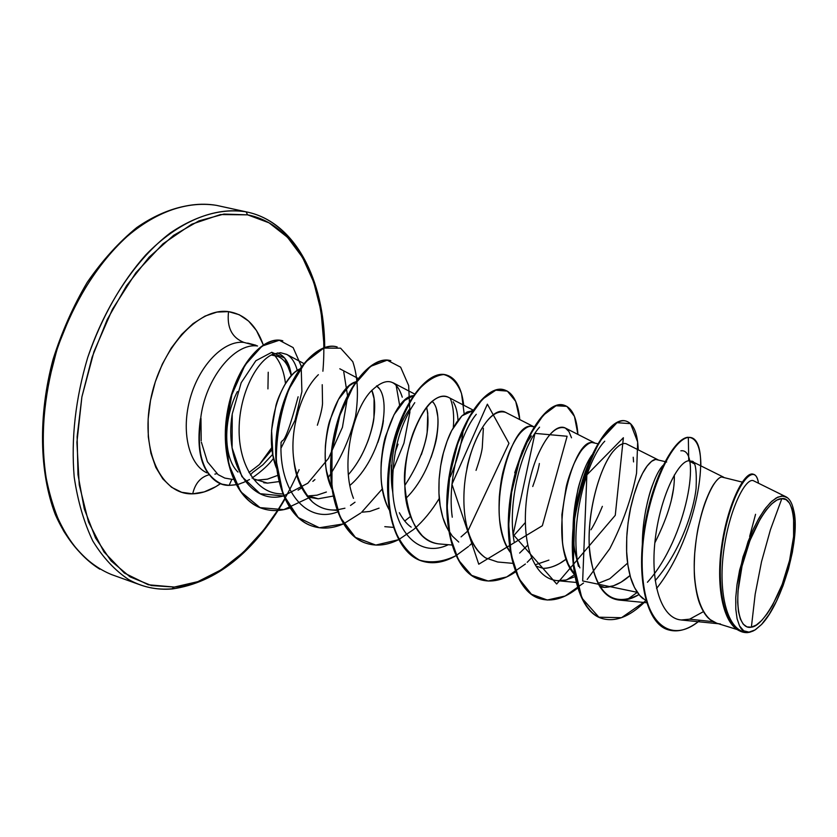 <?xml version="1.0" encoding="UTF-8"?>
<svg xmlns="http://www.w3.org/2000/svg" width="837" height="837" viewBox="0 0 837 837"><rect width="100%" height="100%" fill="white"/><g stroke="black" fill="none" stroke-linecap="round" stroke-linejoin="round"><path stroke-width="1.26" d="M751.385 627.164L755.173 594.218L761.524 561.721L770.417 529.79L781.842 498.601C794.229 496.393 797.535 530.239 789.584 560.34C783.191 590.273 763.302 626.4 751.385 627.164L756.345 624.998L761.649 620.52L767.069 613.929L772.425 605.496L782.187 584.425L789.584 560.34L793.591 536.59L793.602 516.523L792.064 508.833L789.532 503.131L786.079 499.658L781.842 498.601L776.956 500.034L771.609 503.947L766.001 510.235L760.362 518.658L749.931 540.576L742.032 566.168L738.004 591.204L737.669 602.211L738.454 611.585L740.337 618.982L743.204 624.14L746.939 626.882L751.385 627.164C738.391 630.219 733.557 601.876 742.032 566.168C750.329 530.491 769.444 498.632 781.842 498.601L770.417 529.79L761.524 561.721L755.173 594.218L751.385 627.164M299.102 469.672C271.879 533.713 222.506 583.044 174.347 587.061L148.264 584.76L124.315 573.021L103.945 551.897L88.534 522.058L79.243 484.853L76.91 442.292L81.89 396.926L93.974 351.624L112.42 309.313L135.939 272.674L162.964 243.829L191.704 224.222L220.455 214.565L247.606 214.847C294.791 223.939 323.888 280.594 324.233 347.617L320.989 310.904L313.77 282.32L302.544 257.451L287.51 237.3L269.022 222.82L247.606 214.847L246.068 211.824L247.606 214.847L223.96 214.063L198.965 220.863L173.636 235.333L149.122 257.168L126.617 285.605L107.272 319.462L92.101 357.179L81.89 396.926L77.13 436.715L77.977 474.631L84.275 508.875L95.544 537.992L111.08 560.884L130.017 576.85L151.434 585.565L174.347 587.061L171.92 588.819C156.571 590.179 142.133 587.082 128.595 579.518C114.889 570.405 102.972 557.578 92.834 541.026C83.982 522.508 77.768 501.196 74.2 477.1C70.967 438.64 75.476 398.778 87.718 357.493C105.65 304.176 136.316 258.706 170.57 232.749C196.904 215.151 222.067 208.172 246.068 211.824L216.354 205.337L246.068 211.824C214.847 206.53 178.281 221.292 145.575 255.118C121.124 282.833 101.842 316.951 87.718 357.493C75.476 398.778 70.967 438.64 74.2 477.1C77.768 501.196 83.982 522.508 92.834 541.026C102.972 557.578 114.889 570.405 128.595 579.518M322.894 371.23C329.663 293.295 299.928 222.244 246.068 211.824M222.161 484.225C202.91 475.918 195.659 454.177 200.409 418.992L200.618 419.055C204.835 379.297 234.297 342.459 257.545 345.995L243.849 342.396C231.818 337.604 226.722 327.351 228.553 311.636L217.003 312.075L204.992 316.104L193.023 323.647L181.598 334.465L171.208 348.15L162.305 364.147L155.305 381.798L150.524 400.327L148.149 418.918L148.285 436.788L150.89 453.162L155.818 467.381L162.817 478.89L171.564 487.28L181.671 492.292L192.698 493.83L204.218 491.905L215.8 486.684L220.476 483.64C211.248 490.168 201.989 493.568 192.698 493.83C195.115 483.493 200.535 477.142 208.968 474.788C200.535 477.142 195.115 483.493 192.698 493.83C161.687 495.169 140.428 451.698 150.524 400.327C160.16 348.914 198.233 307.179 228.553 311.636C226.722 327.351 231.818 337.604 243.849 342.396C223.981 340.136 199.541 364.838 190.271 397.962C180.802 431.034 188.743 464.629 206.917 472.842C188.743 464.629 180.802 431.034 190.271 397.962C199.541 364.838 223.981 340.136 243.849 342.396L257.545 345.995C234.297 342.459 204.835 379.297 200.618 419.055L200.964 418.437M252.502 472.602L250.451 475.018L252.502 472.602L262.891 464.797L272.757 454.292L262.891 464.797L252.502 472.602M233.732 479.298L232.686 479.319M291.266 375.897C287.876 362.473 281.41 355.558 271.868 355.15L278.323 356.541M201.382 442.177L207.409 461.773L218.091 474.642L224.818 478.084L231.891 479.308L229.108 485.376C240.972 484.623 239.445 483.493 243.305 482.541L249.52 479.538M272.067 449.553L259.439 464.545L248.976 472.57M271.659 352.304C279.181 359.251 283.795 369.703 285.501 383.649C284.078 371.806 280.468 362.39 274.682 355.401M253.14 478.764L267.505 483.127L278.826 481.61L267.505 483.127L257.681 480.093L267.265 479.214L277.549 475.458L267.578 479.141L257.681 480.093L267.505 483.127L263.739 482.74M317.369 425.217C320.519 415.434 322.245 408.194 322.527 403.497L322.224 384.696M753.195 630.993L749.649 632.249L753.195 630.993M742.231 482.102L721.63 476.996C719.778 477.153 717.319 479.339 714.264 483.556C711.795 486.956 709.044 492.512 706.009 500.202C703.624 506.186 701.239 514.347 698.874 524.684C697.326 530.846 695.934 540.367 694.72 553.267C694.03 566.105 694.093 575.479 694.93 581.38C696.06 591.341 697.776 599.062 700.067 604.576C702.975 611.648 706.24 616.597 709.849 619.411L716.692 623.199L737.261 629.57M654.837 542.847C668.418 515.843 674.904 493.234 674.308 475.029L674.329 479.988M673.544 488.536L671.358 500.076M630.031 575.521L621.044 582.196L613.521 585.764L604.816 587.396L599.135 585.638L604.816 587.396L599.951 586.957L604.816 587.396C613.019 587.103 621.42 583.138 630.031 575.521M597.911 583.452L609.796 578.744L627.614 563.134M665.028 461.585L655.57 459.429C653.477 459.513 650.767 461.574 647.451 465.623C644.783 468.887 641.843 474.265 638.631 481.735C636.099 487.552 633.619 495.514 631.171 505.6C629.56 511.606 628.158 520.938 626.965 533.567C626.327 546.153 626.463 555.36 627.373 561.177C628.639 570.98 630.481 578.608 632.918 584.059C636.005 591.068 639.437 595.986 643.203 598.811M602.368 506.354C598.036 516.806 594.228 524.621 590.943 529.779M566.325 559.022L559.733 563.427C553.351 566.858 547.827 568.501 543.182 568.344L536.015 566.126L543.182 568.344C550.725 568.208 558.436 565.101 566.325 559.022M535.22 564.808L548.905 560.11M597.806 443.715L592.021 442.532C589.771 442.511 586.842 444.457 583.232 448.381C581.045 450.442 577.928 455.642 573.889 463.991C570.007 473.376 567.423 481.139 566.136 487.27L561.889 514.65L562.485 541.769C562.945 547.806 564.912 555.339 568.396 564.347L574.925 574.988C545.473 544.636 571.776 439.843 592.021 442.532L595.065 443.129M532.74 486.506C536.444 476.117 538.651 468.448 539.363 463.52M534.111 426.776L530.867 426.263C528.356 426.221 525.217 428.063 521.441 431.798C518.417 434.821 515.153 439.864 511.637 446.937C508.865 452.44 506.197 460.005 503.612 469.641C501.907 475.374 500.484 484.32 499.333 496.467C498.789 508.582 499.04 517.465 500.107 523.115C501.583 532.625 503.665 540.043 506.343 545.389L510.214 552.211C483.807 517.643 510.246 423.313 530.867 426.263L534.048 426.87M476.044 470.373C479.591 460.141 481.662 452.587 482.258 447.711L483.367 428.293M458.739 542.052L452.294 536.046L446.958 527.812L442.888 517.643L440.199 505.904L438.944 493.056L439.101 479.611L440.618 466.115L443.348 453.131L447.084 441.183L451.614 430.741L456.646 422.214L461.898 415.895L467.098 411.992L472.664 410.789L461.961 415.832L451.729 430.521C448.852 435.878 446.1 443.265 443.464 452.691C441.716 458.289 440.283 467.056 439.143 478.963C438.64 490.869 438.954 499.605 440.084 505.171C441.664 514.525 443.84 521.859 446.623 527.153L449.166 531.704M405.945 498.371C434.727 470.321 445.744 414.127 432.248 401.352L433.43 402.827M436.454 409.555L437.667 415.937C438.326 420.572 438.096 426.996 436.966 435.209C436.537 439.707 434.57 447.178 431.045 457.609M382.436 488.745L361.668 512.234L369.766 511.449L379.077 508.143M421.314 454.794C424.725 444.719 426.671 437.27 427.152 432.457L427.759 413.248L426.64 407.347C431.296 430.019 424.024 456.05 404.846 485.45M349.876 485.418C381.651 458.613 393.118 397.366 376.566 385.878L378.868 388.284M383.419 420.352C383.022 425.091 381.18 432.447 377.874 442.407M332.99 496.1L318.196 498.8L308.769 495.881L316.972 495.19L326.388 492.02M357.954 461.532C361.082 456.918 364.576 449.657 368.447 439.76C371.733 429.831 373.564 422.486 373.94 417.736L374.076 398.726L371.795 390.251C379.914 407.996 370.54 449.657 348.359 474.652M663.145 465.288L663.071 465.362C654.074 474.14 642.397 509.388 642.345 544.406L642.502 538.107M645.526 511.24L645.808 509.754C647.901 499.532 650.077 491.455 652.326 485.533M579.874 567.873C576.442 558.907 574.496 551.363 574.025 545.253L573.46 518.03L577.697 490.513C578.796 484.937 581.37 477.142 585.408 467.13L585.722 466.429M514.734 472.759L522.529 450.348M411.176 527.122C406.96 524.297 403.015 519.495 399.354 512.725M392.574 490.963C391.381 485.094 391.025 476.473 391.517 465.1M413.29 395.692L404.669 400.452L394.028 414.713L385.543 436.359C383.764 441.842 382.321 450.432 381.212 462.118C380.741 473.815 381.107 482.394 382.289 487.887C383.963 497.105 386.234 504.345 389.111 509.587L389.707 510.706C367.788 474.108 391.549 396.592 413.29 395.692M355.568 381.881L349.416 385.627L338.43 399.469L329.747 420.634C327.937 426.002 326.482 434.424 325.384 445.891C324.965 457.379 325.373 465.822 326.608 471.231L331.734 488.672C314.377 452.493 334.497 387.552 355.568 381.881M308.769 495.881L318.196 498.8L310.464 497.481L306.97 496.153L318.196 498.8M299.52 369.075L296.131 371.314C293.368 372.988 289.592 377.477 284.81 384.779C280.28 393.055 277.329 399.95 275.948 405.474L271.575 430.249L272.925 455.182L276.472 468.155C262.483 433.618 279.422 378.293 299.52 369.075M216.354 205.337C184.747 199.949 147.877 214.398 115.046 247.752C90.532 275.07 71.26 308.769 57.251 348.841C45.125 389.665 40.814 429.14 44.298 467.276C48.044 491.173 54.436 512.338 63.486 530.763C73.823 547.241 85.939 560.058 99.833 569.191C78.406 555.799 62.252 533.284 51.35 501.645C38.952 458.153 40.814 402.074 57.251 348.841C75.027 296.141 105.713 251.267 140.166 225.718C166.668 208.392 192.06 201.602 216.354 205.337M713.114 621.671L689.615 619.181L703.457 611.638L689.615 619.181L713.114 621.671M747.274 632.458L742.953 630.627L739.573 625.982L737.094 618.784L735.796 609.284L735.744 597.848L736.968 584.948L742.942 557.076L752.683 530.47L758.448 519.086L764.463 509.649L770.469 502.524L776.234 497.942L781.507 496.059L786.089 496.864L753.792 480.909C746.039 476.243 728.943 509.43 723.597 551.719C718.031 594.008 727.573 631.318 746.939 632.427L746.939 632.427M786.089 496.864C789.563 498.737 792.032 502.974 793.497 509.587C801.072 535.753 783.118 602.023 761.597 624.444L755.037 629.947L748.979 632.134L743.727 630.816L739.573 625.982L737.083 618.731L735.786 609.064L735.765 597.409L737.062 584.257L739.626 570.123L748.037 541.706L753.52 528.67L759.494 517.266L765.75 507.933L771.923 501.143L777.803 497.126L783.097 496.027L787.575 497.837M237.384 391.549C222.82 419.818 223.374 458.184 237.97 472.058M255.076 479.863L257.681 480.093L255.076 479.863M687.773 437.28L690.63 437.657L687.773 437.28C673.136 438.881 650.998 481.411 643.904 531.045C636.591 580.711 647.022 624.078 668.303 629.832L668.031 629.748C646.865 623.722 636.591 580.271 643.946 530.721C651.092 481.212 673.168 438.881 687.773 437.28L688.328 437.427C673.733 439.027 651.657 481.369 644.511 530.888C637.156 580.439 647.419 623.889 668.585 629.916C678.326 632.646 688.799 629.434 699.994 620.28C669.966 646.122 641.686 621.975 642.052 563.301C641.895 504.931 670.05 438.766 688.328 437.427L688.746 460.748C677.792 461.522 660.048 497.377 655.151 539.928C650.161 582.395 660.989 618.721 681.381 619.966L689.615 619.181M749.649 536.465L755.56 514.305M753.258 474.223C744.585 470.718 727.363 504.387 721.578 546.624C715.583 588.882 723.9 627.08 741.969 631.715L741.676 631.621C723.848 626.714 715.656 588.861 721.525 546.959C727.207 505.088 744.177 471.367 752.976 474.14L753.551 474.286C744.763 471.513 727.792 505.245 722.111 547.126C716.242 589.039 724.434 626.892 742.252 631.799L749.649 632.249L747.441 632.605C724.486 633.661 714.264 585.502 723.932 535.826C733.254 486.035 755.194 459.565 758.5 483.231C757.663 477.969 756.02 474.987 753.551 474.286M747.922 632.49L747.922 632.49C744.365 632.395 741.582 630.219 739.573 625.982C743.413 632.72 748.728 633.933 755.539 629.633L761.597 624.444L769.161 614.389L776.454 601.238L783.003 585.848L788.433 569.16L792.409 552.127L794.679 535.826L795.056 521.315L793.497 509.587M720.49 623.952C701.521 622.697 691.31 589.405 694.94 550.495C698.393 511.585 713.229 478.126 721.63 476.996L723.817 477.289M646.028 600.767L639.74 595.463L634.53 587.574L630.554 577.363L627.917 565.226L626.651 551.635L626.746 537.187L628.116 522.476L630.606 508.143L634.017 494.813L638.097 483.054L642.575 473.313L647.168 465.989L651.594 461.323L655.57 459.429L658.175 459.869M662.067 466.491L662.402 468.176M471.953 410.601L472.769 410.622M280.96 442.825L282.278 440.691C285.103 440.335 290.387 425.709 298.129 396.79M297.261 370.477C295.168 362.547 291.653 357.19 286.725 354.407L280.5 352.701L273.605 353.957C257.001 360.025 239.57 393.244 239.12 428.439C238.451 463.656 255.683 492.47 279.464 493.767L282.644 493.997M297.92 412.421L297.941 412.369C298.945 411.208 278.92 463.552 312.494 501.98C318.186 506.814 324.484 509.461 331.389 509.942L336.924 510.371M473.125 410.088L448.412 397.303C424.704 387.458 400.871 454.46 404.857 485.795C408.571 523.407 420.352 542.815 440.199 544.019L451.802 545.002M533.619 426.65L504.617 411.867C493.244 406.97 473.92 432.457 466.847 469.567C462.432 489.352 459.272 538.902 485.606 557.913L497.68 562.004L512.662 563.332M571.504 437.803L568.94 431.557L565.331 428.031C556.187 425.29 546.875 434.665 537.385 456.165C524.611 485.669 520.551 533.399 532.395 559.2C538.358 572.456 546.687 579.622 557.379 580.69L565.896 580.031L574.747 576.756M657.704 459.639L627.195 444.301C623.858 442.009 619.045 444.51 612.778 451.802C598.748 469.62 587.407 512.955 589.269 546.069C592.429 580.303 602.483 598.309 619.411 600.098C625.888 600.506 632.416 598.664 638.987 594.563C613.061 607.704 596.739 594.636 590.022 555.339C585.513 517.977 598.549 469.442 612.778 451.802M655.204 580.637C681.799 549.794 693.957 508.404 696.102 488.463C696.865 469.63 695.348 460.559 691.529 461.229L688.746 460.748C677.792 461.522 660.048 497.377 655.151 539.928C650.161 582.395 660.989 618.721 681.381 619.966M282.927 359.648L284.339 361.113M272.067 449.542L259.439 464.545L271.837 447.492M277.361 352.911C284.946 355.704 289.633 363.321 291.402 375.74L284.726 358.09L271.795 352.293L255.85 360.737L241.202 382.708L232.226 414.043L232.111 447.889L241.883 476.546L260.119 493.704L283.502 495.975L307.796 483.231L328.512 458.341L342.438 427.309L347.648 396.393L343.756 371.921M461.061 536.894L467.935 530.878L508.959 443.317L487.364 404.177L451.959 484.267L478.754 564.211L542.366 525.72L567.12 436.255L534.958 433.378L513.144 534.466L556.668 584.006L615.268 515.32L623.377 437.741L586.863 474.903L582.667 580.962L637.334 592.334L627.164 599.543M647.43 582.249C687.104 538.453 702.055 447.366 680.858 450.829M690.63 437.657C697.357 439.854 700.778 449.26 700.883 465.874M644.208 602.494C629.372 616.796 615.425 622.163 602.358 618.585C577.708 611.502 566.701 561.146 576.274 508.457C585.597 455.673 611.146 416.481 626.076 421.095C633.557 423.501 637.606 433.085 638.233 449.846M577.98 587.867C564.577 598.528 551.949 602.138 540.074 598.727C514.567 591.299 502.577 541.581 512.066 489.99C521.294 438.316 547.733 400.264 563.929 405.139C572.121 407.724 576.787 417.485 577.907 434.413L574.464 416.397L566.848 406.343L555.998 405.757L543.297 415.225L530.47 434.173L519.358 460.821L511.669 492.25L508.718 524.82L511.156 554.743L518.961 578.681L531.401 594.207L547.304 600.024L565.195 596.007L583.535 583.044M515.498 571.933C503.058 580.334 491.288 582.897 480.176 579.622C453.842 571.953 440.932 522.811 450.348 472.246C459.482 421.576 486.778 384.612 504.115 389.791C512.976 392.574 518.197 402.492 519.767 419.557L515.718 401.415L507.379 391.12L495.786 390.178L482.415 399.218L469.055 417.705L457.63 443.861L449.898 474.799L447.167 506.929L450.076 536.465L458.498 560.079L471.649 575.364L488.233 581.035L506.699 576.955L525.416 564.002M464.179 413.897L461.553 393.641C457.515 382.969 451.572 376.598 443.736 374.547C435.135 375.394 426.159 381.107 416.784 391.674C407.745 404.878 400.201 421.262 394.175 440.848C386.82 471.43 386.568 503.592 394.101 528.545C400.431 543.475 408.916 554.01 419.567 560.152C431.055 563.385 443.15 561.92 455.862 555.726C444.133 562.548 432.991 564.379 422.413 561.208C395.378 553.257 381.641 504.732 390.973 455.182C400.013 405.537 428.042 369.577 446.424 374.986C455.956 377.926 461.71 388.002 463.708 405.223M391.235 474.171L403.947 443.171L409.9 412.212L408.655 385.564L400.63 367.171L387.154 360.192L370.509 366.397L353.664 385.575L339.874 415.257L332.017 450.913L331.944 486.778L340.084 517.12L355.422 537.406L375.803 545.075L398.538 539.698C387.437 545.264 376.859 546.519 366.794 543.464C339.069 535.303 324.568 487.343 333.827 438.734C342.783 390.032 371.492 355.055 390.848 360.716L390.398 360.601C371.032 354.94 342.312 389.906 333.356 438.598C324.097 487.207 338.608 535.157 366.334 543.318L366.564 543.391M328.052 477.917C340.764 458.906 349.95 438.347 355.589 416.251C358.749 394.687 357.807 376.504 352.775 361.678L340.596 348.182L323.72 348.087L305.317 362.233L289.089 388.943C280.531 411.877 276.273 435.993 276.294 461.281L283.157 494.311L298.286 517.59L319.378 527.76L343.337 523.931C332.802 528.482 322.716 529.287 313.09 526.347C284.779 517.957 269.598 470.593 278.763 422.915C287.625 375.143 316.92 341.098 337.175 346.947L336.736 346.832C316.48 340.983 287.175 375.028 278.313 422.79C269.148 470.457 284.339 517.81 312.651 526.201L313.09 526.347M289.843 508.017C280.51 511.135 271.596 511.376 263.1 508.739C234.674 500.244 219.597 454.669 228.082 410.318C236.275 365.811 263.896 335.271 282.812 340.826L282.383 340.711C263.467 335.156 235.846 365.696 227.654 410.193C219.168 454.533 234.245 500.107 262.672 508.603L263.1 508.739M273.553 458.278L273.553 458.278C269.033 464.545 261.855 471.147 252.021 478.053M236.348 484.675L229.108 485.376L221.889 484.131C202.952 475.301 195.973 453.392 200.974 418.395L200.409 418.992C195.67 453.623 202.69 475.301 221.47 484.006M446.194 374.924L445.954 374.861C427.561 369.462 399.531 405.401 390.492 455.035C381.159 504.585 394.897 553.1 421.942 561.062L422.413 561.208M503.864 389.728L503.623 389.665C486.276 384.476 458.979 421.44 449.846 472.099C440.419 522.654 453.34 571.797 479.685 579.466L480.176 579.622M563.929 405.139L563.416 405.014C547.22 400.138 520.771 438.18 511.543 489.844C502.054 541.424 514.044 591.131 539.562 598.57L539.823 598.643M626.076 421.095L625.553 420.959C610.602 416.345 585.053 455.527 575.73 508.3C566.157 560.978 577.174 611.324 601.834 618.417L602.358 618.585M281.19 447.774L295.053 420.289L301.895 391.632L301.163 365.936L293.138 347.596L279.255 340.261L262.065 346.099L245.021 365.099L231.859 394.666L225.823 429.82L228.763 464.232L240.732 491.717L260.045 507.62L283.774 509.649L308.487 497.994M343.63 523.805L360.716 513.029M398.851 539.541L413.698 529.434M414.179 529.015C423.512 520.834 431.871 510.622 439.279 498.402M450.306 476.891C456.678 461.857 460.884 447.021 462.924 432.394M456.196 555.538L468.563 546.415M469.567 545.504L472.56 542.669M527.195 562.328L531.746 557.662M587.187 579.445L609.754 548.748C622.602 523.7 631.537 498.528 636.559 473.24L637.668 442.009L630.564 423.658L617.005 422.695L600.275 440.67C588.85 461.742 580.313 487.825 574.663 518.898L573.376 563.05L581.872 598.057L598.894 617.193L621.504 617.706L646.007 600.704M656.574 588.474C699.115 535.094 713.365 434.696 688.328 437.427L688.746 460.748L693.988 463.677M619.003 445.64L620.782 444.583M633.222 457.232L633.567 461.919M537.385 456.165C550.882 425.51 561.596 426.054 565.153 427.948M485.606 557.913C475.971 551.353 469.463 539.865 466.104 523.46M466.847 469.567C467.653 458.592 484.497 405.6 505.956 412.474M440.471 544.04C433.932 543.673 427.864 540.911 422.287 535.764C410.674 522.152 404.867 505.496 404.857 485.795C404.48 467.151 407.242 449.542 413.143 432.991C420.101 415.445 427.121 404.376 434.225 399.772C439.624 395.932 444.405 395.127 448.559 397.376M453.131 401.812C455.893 405.945 457.515 412.128 457.996 420.352M353.476 498.36C340.617 465.989 351.791 412.212 370.352 391.883C385.637 376.598 396.278 378.355 402.262 397.177M398.046 444.196L395.137 452.252M344.938 508.216L337.144 509.848M336.746 509.879C327.727 510.654 319.64 508.017 312.494 501.98C302.534 492.418 296.465 479.716 294.289 463.907L293.431 456.604M297.941 412.369C302.827 395.775 309.638 383.22 318.374 374.683M314.942 479.58L312.85 481.348M279.464 493.767C255.829 492.48 238.545 463.949 239.11 428.743C239.466 393.568 256.886 360.077 273.605 353.957M591.905 455.098C578.817 473.292 568.197 520.917 575.354 553.309L578.43 566.325C569.286 524.579 586.444 459.785 604.764 441.183M574.381 574.757L566.795 579.811M514.127 541.675C506.992 502.315 521.932 446.696 539.551 427.173M527.896 545.023L519.631 553.069M452.262 517.203C447.24 480.982 459.963 434.173 476.263 414.294M448.329 544.699C421.042 557.976 395.744 534.874 392.794 492.721C391.465 456.311 398.789 426.295 414.765 402.66M450.358 398.632C453.267 406.029 454.25 415.665 453.319 427.54M410.381 516.544L404.721 521.012M396.079 384.978L399.73 405.83M355.024 502.19L350.494 505.454M337.51 511.941C306.07 524.234 278.48 490.032 281.106 442.103M301.728 487.898L298.087 490.147M283.44 495.985C249.625 505.234 224.379 461.396 232.173 414.451M409.167 409.659C396.257 428.492 390.429 453.267 391.695 483.985L392.794 492.721M513.332 536.098L525.301 522.581M531.38 435.941L525.5 444.552M228.553 311.636C244.739 314.22 256.321 325.3 263.278 344.875L256.446 330.51L248.631 321.115L239.236 314.722L228.553 311.636M277.539 510.486L263.718 529.926L243.253 552.347L221.073 569.851L197.846 581.642L174.347 587.061L172.621 588.903C216.427 582.416 253.852 552.514 284.883 499.218M267.934 388.902L268.227 372.235M201.194 440.785L200.974 418.395C193.577 454.449 207.618 485.889 229.108 485.376L231.891 479.308M72.568 310.161L57.491 347.376L47.427 386.631L42.886 425.981M324.704 347.46C324.494 279.694 295.022 222.213 247.344 212.096L217.651 205.609M247.689 343.086L255.965 345.262M666.66 462.014L665.593 461.731M172.589 588.913C161.395 589.897 150.587 588.547 140.166 584.854L111.562 574.58C88.272 565.027 68.54 544.521 55.284 514.504C39.255 472.455 38.063 415.121 53.118 359.157C61.907 331.567 73.29 305.944 87.268 282.289C102.417 260.38 118.896 242.155 136.703 227.612C163.811 208.811 191.443 201.487 216.333 205.337M741.676 631.621L742.252 631.799M668.031 629.748L668.585 629.916M718.449 623.743L681.318 620.008M723.461 477.111L691.529 461.229M646.614 602.724L619.411 600.098M575.982 582.416L557.379 580.69M594.479 442.825L565.331 428.031M393.264 527.352L384.8 526.672M414.503 393.955L393.128 382.781M358.09 378.429L339.812 368.782M303.737 363.467L286.725 354.407M216.783 473.648L214.879 474.14"/></g></svg>
